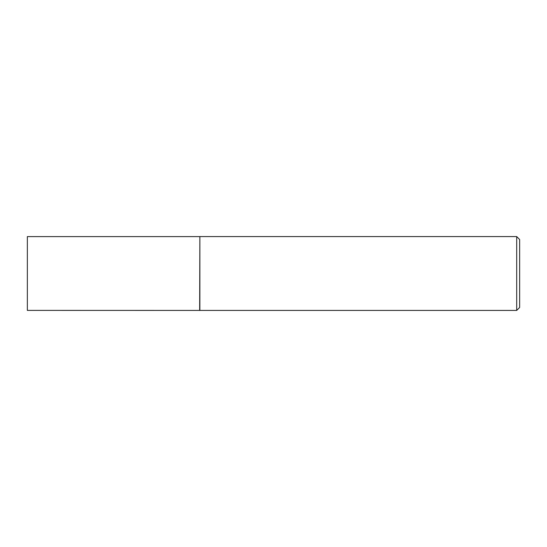 <?xml version="1.0" encoding="UTF-8"?>
<svg xmlns="http://www.w3.org/2000/svg" width="547" height="547" viewBox="0 0 547 547"><rect width="100%" height="100%" fill="white"/><g stroke="black" fill="none" stroke-linecap="round" stroke-linejoin="round"><path stroke-width="0.82" d="M199.655 310.388L199.867 236.577L199.867 310.423L27.35 310.388L27.35 236.612L199.655 236.612M516.696 236.577L519.65 239.531L519.65 307.469L516.696 310.423L516.696 236.577L199.867 236.577M516.696 310.423L199.867 310.423"/></g></svg>
